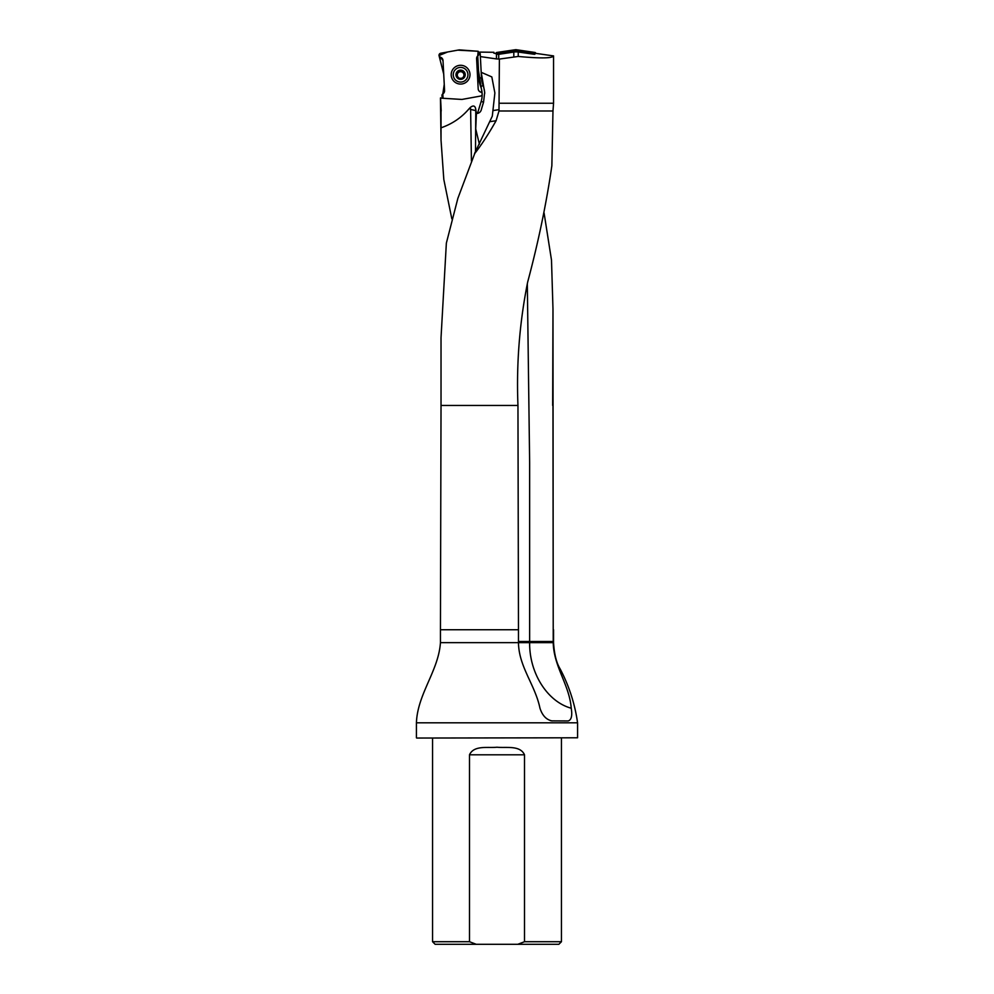 <?xml version="1.0" encoding="UTF-8"?>
<svg xmlns="http://www.w3.org/2000/svg" width="994" height="994" viewBox="0 0 994 994"><rect width="100%" height="100%" fill="white"/><g stroke="black" fill="none" stroke-linecap="round" stroke-linejoin="round"><path stroke-width="1.49" d="M527.317 283.762L529.64 462.496L529.64 642.646C529.255 673.124 547.446 701.801 571.239 708.225C569.413 684.754 553.733 666.775 553.223 642.646L552.987 309.171L551.496 260.117L544.091 213.039M451.823 218.817L443.809 179.429L441.025 140.117L440.441 98.12L461.626 99.425A2.063 2.063 -3 0 0 462.148 99.4L480.5 96.07A2.063 2.063 -3 0 0 482.165 94.405L482.14 93.56A2.063 2.063 -3 0 0 480.736 92.082A3.616 3.603 177 0 1 478.189 88.826L476.598 58.696A3.616 3.603 177 0 1 477.741 55.875L480.015 53.614L479.642 52.744M577.576 737.784L416.685 738.045L577.576 737.784L577.576 722.812L416.424 722.812C417.468 693.986 438.565 670.826 440.441 642.646L440.441 629.749L518.47 629.749L517.961 405.44C516.296 363.866 519.527 322.752 527.652 282.11C538.363 242.027 546.427 203.248 551.856 165.774L552.975 110.993L498.988 110.993L499.386 59.068L496.453 58.919L496.453 53.85L493.757 53.067L493.869 52.284L480.003 52.098L480.065 53.291M571.239 708.225C572.445 715.692 571.426 719.942 568.183 720.961L551.446 720.874M550.316 720.613L552.341 720.961C546.526 719.942 542.401 715.705 539.966 708.225C535.132 684.754 518.781 666.775 518.47 642.646L518.47 629.749M517.961 405.44L441.025 405.44L441.025 337.786L446.356 243.145L457.874 198.315L474.734 153.511C481.543 144.813 488.663 133.892 496.081 120.746L498.988 110.993M441.299 127.717C452.332 123.877 461.589 117.54 469.093 108.731L470.324 107.439C473.542 104.917 475.38 105.786 475.853 110.036L476.437 113.043L477.505 113.415C479.729 112.881 481.071 111.378 481.518 108.918L483.593 101.798L484.674 92.479L481.195 72.301L491.819 76.923L494.875 92.976L492.303 116.149L474.548 153.536M441.199 110.993L440.553 97.859M477.505 113.415L481.158 101.5A23.21 23.148 -3 0 0 482.165 94.405L482.14 93.56A23.21 23.148 -3 0 0 480.686 86.59L483.084 85.509A25.782 25.72 177 0 1 484.699 93.212A25.782 25.72 177 0 1 484.712 93.349L484.662 92.517M480.686 86.59A28.366 28.292 177 0 1 478.909 78.116L481.481 77.805L480.214 53.726L478.151 51.278L478.375 55.44A3.616 3.603 -3 0 0 477.754 55.912L478.151 51.278L457.749 50.147L447.673 51.974L439.013 55.527L443.722 74.14L444.256 84.341L442.815 93.908A3.616 3.603 -3 0 0 444.579 90.628L443.001 60.485A3.616 3.603 -3 0 0 440.454 57.23A2.063 2.063 177 0 1 440.69 53.241L459.042 49.924A2.063 2.063 177 0 1 459.563 49.899L478.151 51.278M480.363 56.596L496.453 58.919M497.895 54.409A15.556 15.469 90 0 0 498.727 54.31L513.811 52.061A15.556 15.469 -90 0 1 518.234 52.036L533.803 54.223M534.685 54.272L535.803 53.365L553.559 55.912C552.366 58.335 540.599 58.522 518.234 56.459L499.386 59.068M552.975 110.993L553.559 103.252L499.435 103.252M553.211 107.886L553.335 106.296M483.034 84.453L483.084 85.509A25.782 25.72 -3 0 1 481.481 77.805L481.394 76.24M416.424 737.784L416.424 722.812M561.448 738.045L561.448 941.716L524.509 941.716L517.762 944.3L558.864 944.3L561.448 941.716M432.552 738.045L432.552 941.716L469.491 941.716L469.491 754.794C474.001 745.028 487.644 748.159 496.988 747.227C506.331 748.134 520.086 745.065 524.509 754.794L524.509 941.716M432.552 941.716L435.136 944.3L476.238 944.3L469.491 941.716M476.238 944.3L517.762 944.3M481.481 109.042L483.606 102.071L481.481 109.042M478.189 88.826L478.189 88.864A3.616 3.603 -3 0 0 480.736 92.119L480.736 92.082M475.902 110.632L470.622 109.452L470.324 107.439M470.299 108.855L469.093 108.731M476.437 113.043L475.716 128.897L479.381 144.217M475.853 110.036A7.741 5.877 -90 0 0 475.778 110.595L475.505 151.734M471.429 161.04L470.622 109.452M467.938 74.364A7.343 7.331 -3 0 0 460.21 67.418A7.343 7.331 -3 0 0 453.264 75.122A7.343 7.331 -3 0 0 460.98 82.067A7.343 7.331 -3 0 0 467.938 74.364L467.938 74.488M464.223 72.376L464.273 73.556L464.223 72.376L460.371 70.425A4.324 4.311 177 0 1 464.447 76.687A4.324 4.311 177 0 1 456.967 77.072A4.324 4.311 177 0 1 460.371 70.425L456.569 73.68M464.273 73.556L464.447 76.687L460.818 79.035L456.967 77.072L456.743 72.773L457.774 72.202M464.645 76.066L464.447 76.687M464.223 73.581L463.937 74.836A3.33 3.317 -3 0 0 462.123 72.053L460.371 70.425L458.806 72.227A3.33 3.317 177 0 1 462.123 72.053L463.179 71.891M461.8 78.588L459.812 78.7M456.83 73.941L456.743 72.773M458.445 77.52A3.33 3.317 177 0 1 457.29 75.184L456.867 73.966M461.402 71.059L459.427 71.406M463.925 74.6L463.937 74.836A3.33 3.317 177 0 1 463.042 77.284M461.875 78.079A3.33 3.317 177 0 1 459.688 78.203M457.277 74.948L457.29 75.184A3.33 3.317 177 0 1 458.806 72.227L457.787 72.463M464.496 73.258L463.192 72.152M496.764 52.471L497.882 53.589L515.563 50.98L515.563 49.7L496.006 53.229A0.907 0.907 -135 0 1 496.764 52.471L515.563 49.7A2.075 2.063 -90 0 1 516.159 49.7L534.958 52.471A0.907 0.907 -45 0 1 535.716 53.229L516.122 49.7L516.159 50.98L533.84 53.589L534.958 52.471M535.716 53.229L534.598 54.335A0.907 0.907 -45 0 0 533.84 53.589M497.882 53.589A0.907 0.907 -135 0 0 497.124 54.335L496.006 53.229M451.201 75.171A9.406 9.393 177 0 1 464.869 66.312A9.406 9.393 177 0 1 465.714 82.552A9.406 9.393 177 0 1 451.201 75.171M442.815 93.908L443.038 98.033L442.529 94.219C441.361 94.567 442.28 99.325 443.038 98.071M476.611 58.733L482.189 93.958M443.063 61.603A3.616 3.603 -3 0 0 440.963 58.522L438.988 55.378M552.975 309.171L552.664 405.44M552.975 405.44L553.223 629.749M577.576 722.812C574.88 703.851 569.077 685.897 560.156 668.95C556.454 662.961 554.254 654.201 553.559 642.646L440.441 642.646M490.104 121.641L496.081 120.746M481.158 101.5L483.506 102.096M478.909 78.116L477.741 55.875M498.727 54.31L498.727 59.068M513.811 56.646L513.811 52.061M518.234 52.036L518.234 56.459M524.509 754.794L469.491 754.794M493.111 110.533L499.1 109.651M553.223 641.478L518.47 641.478M465.229 74.488A4.647 4.635 -3 0 0 458.072 70.847A4.647 4.635 -3 0 0 458.495 78.849A4.647 4.635 -3 0 0 465.229 74.488M440.504 58.124L440.454 57.23M441.025 140.117L441.025 110.993M553.559 642.646L553.559 629.749M441.025 405.44L440.441 629.749M553.559 103.252L553.559 55.912"/></g></svg>
